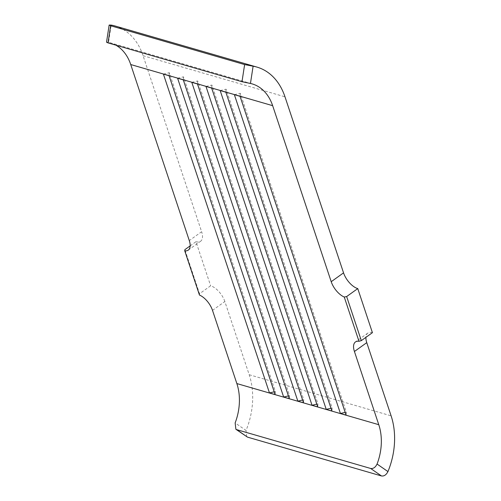 <?xml version="1.0" encoding="UTF-8"?>
<svg xmlns="http://www.w3.org/2000/svg" width="501" height="501" viewBox="0 0 501 501"><rect width="100%" height="100%" fill="white"/><g stroke="black" fill="none" stroke-linecap="round" stroke-linejoin="round"><path stroke-width="0.38" stroke-dasharray="2.5 1.88" d="M212.505 310.37L224.843 301.521L249.191 374.717A65.487 48.209 -73.8 0 1 246.035 430.453L235.144 422.919M115.03 25.977A65.487 48.209 -73.8 0 1 143.067 55.692L201.627 231.731L189.29 240.58M115.888 45.171A48.027 35.352 106.2 0 0 110.17 42.748A48.027 35.352 106.2 0 0 108.535 42.334L111.184 25.088M106.525 42.197L108.535 42.334M372.418 332.67A15.28 7.553 -125.7 0 0 367.79 333.109A15.28 7.553 -125.7 0 0 365.893 337.355M224.843 301.521A15.28 7.553 -125.7 0 0 210.633 285.789L199.53 293.749L184.863 249.673M190.161 245.878L195.966 241.707L210.633 285.789M195.966 241.707A15.28 7.553 -125.7 0 0 200.6 241.269A15.28 7.553 -125.7 0 0 201.627 231.731M246.705 436.753L246.035 430.453M205.98 86.441L211.904 85.051L317.96 403.869L317.715 406.906M211.904 85.051L211.66 88.088M316.795 404.144L317.96 403.869M191.789 82.327L197.713 80.937L303.769 399.754L303.525 402.791M197.713 80.937L197.463 83.974M302.604 400.03L303.769 399.754M177.598 78.219L183.516 76.828L289.578 395.646L289.327 398.677M183.516 76.828L183.272 79.859M288.413 395.915L289.578 395.646M163.407 74.104L169.325 72.714L275.381 391.531L275.137 394.569M169.325 72.714L169.081 75.751M274.222 391.807L275.381 391.531M220.171 90.556L226.095 89.165L332.15 407.983L331.906 411.014M226.095 89.165L225.851 92.197M330.986 408.252L332.15 407.983M234.368 94.664L240.286 93.274L346.341 412.091L346.097 415.129M240.286 93.274L240.042 96.311M345.183 412.367L346.341 412.091M199.53 293.749L199.454 295.051M143.067 55.692L284.988 96.818M249.191 374.717L391.112 415.843M110.17 42.748L252.091 83.874M367.79 333.109L355.453 341.958M188.263 250.118L200.6 241.269"/><path stroke-width="0.75" d="M365.893 337.355A15.28 7.553 -125.7 0 0 366.763 342.646L391.112 415.843A65.487 48.209 -73.8 0 1 387.949 471.579C386.246 474.892 384.085 476.351 381.468 475.95L370.646 468.46C373.276 468.873 375.412 467.402 377.065 464.045A48.027 35.352 106.2 0 0 378.775 424.691L354.426 351.495A15.28 7.553 54.3 0 1 355.453 341.958A15.28 7.553 54.3 0 1 358.973 341.275L344.256 297.03A15.28 7.553 54.3 0 1 331.211 281.706L272.65 105.667A48.027 35.352 106.2 0 0 252.091 83.874A48.027 35.352 106.2 0 0 250.456 83.454L241.989 81.713L244.626 64.573L253.105 66.213A65.487 48.209 -73.8 0 1 256.95 67.096A65.487 48.209 -73.8 0 1 284.988 96.818L343.548 272.857A15.28 7.553 -125.7 0 0 357.758 288.595L372.418 332.67L361.315 340.63L346.654 296.554L357.758 288.595M370.646 468.46L236.672 429.639L235.883 429.263L235.144 422.919A48.027 35.352 106.2 0 0 236.854 383.566L212.505 310.37A15.28 7.553 54.3 0 0 199.454 295.051L184.737 250.801L184.863 249.673L190.161 245.878M184.737 250.801A15.28 7.553 54.3 0 0 188.263 250.118A15.28 7.553 54.3 0 0 189.29 240.58L130.73 64.541A48.027 35.352 106.2 0 0 115.888 45.171M244.626 64.573L110.652 25.751L109.155 25.05L111.184 25.088A65.487 48.209 -73.8 0 1 115.03 25.977L256.95 67.096M326.232 409.373L331.906 411.014L225.851 92.197L220.171 90.556L326.232 409.373L330.986 408.252M283.654 397.036L289.327 398.677L183.272 79.859L177.598 78.219L283.654 397.036L288.413 395.915M312.035 405.259L317.715 406.906L211.66 88.088L205.98 86.441L312.035 405.259L316.795 404.144M297.844 401.144L303.525 402.791L197.463 83.974L191.789 82.327L297.844 401.144L302.604 400.03M269.463 392.922L275.137 394.569L169.081 75.751L163.407 74.104L269.463 392.922L274.222 391.807M340.423 413.482L346.097 415.129L240.042 96.311L234.368 94.664L340.423 413.482L345.183 412.367M110.652 25.751L108.016 42.892L106.525 42.197L109.155 25.05M108.016 42.892L241.989 81.713M236.672 429.639L247.494 437.129L381.468 475.95M247.494 437.129L235.883 429.269M358.973 341.275L361.315 340.63M346.654 296.554L344.256 297.03M366.763 342.646L354.426 351.495M377.065 464.045L387.949 471.579M130.73 64.541L272.65 105.667M236.854 383.566L378.775 424.691M331.211 281.706L343.548 272.857M253.105 66.213L250.456 83.454"/></g></svg>

